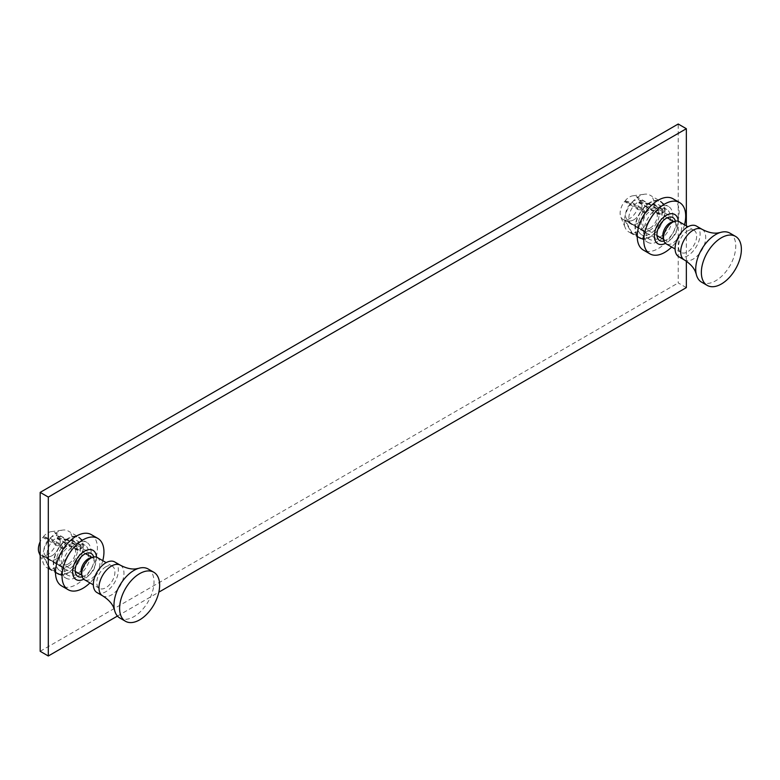 <?xml version="1.0" encoding="UTF-8"?>
<svg xmlns="http://www.w3.org/2000/svg" width="780" height="780" viewBox="0 0 780 780"><rect width="100%" height="100%" fill="white"/><g stroke="black" fill="none" stroke-linecap="round" stroke-linejoin="round"><path stroke-width="0.58" stroke-dasharray="3.9 2.92" d="M68.747 565.802A12.831 7.41 -60 0 1 61.903 566.69A12.831 7.41 -60 0 1 59.855 556.696A12.831 7.41 -60 0 1 67.889 545.366A12.831 7.41 -60 0 1 74.734 544.479A12.831 7.41 -60 0 1 76.771 554.483A12.831 7.41 -60 0 1 68.747 565.802M56.608 558.792A12.831 7.41 -60 0 1 49.764 559.689A12.831 7.41 -60 0 1 48.896 559.026A12.831 7.41 -60 0 1 47.98 548.827A12.831 7.41 -60 0 1 55.75 538.366A12.831 7.41 -60 0 1 61.581 537.05A12.831 7.41 -60 0 1 62.595 537.469A12.831 7.41 -60 0 1 64.642 547.472A12.831 7.41 -60 0 1 56.608 558.792M52.435 555.448A11.612 6.708 -60 0 1 45.454 555.652A11.612 6.708 -60 0 1 44.626 546.419A11.612 6.708 -60 0 1 51.665 536.942A11.612 6.708 -60 0 1 56.95 535.753A11.612 6.708 -60 0 1 59.914 544.42A11.612 6.708 -60 0 1 52.435 555.448M68.659 563.755A10.257 5.928 -60 0 1 63.18 564.476A10.257 5.928 -60 0 1 61.552 556.471A10.257 5.928 -60 0 1 67.977 547.414A10.257 5.928 -60 0 1 73.447 546.702A10.257 5.928 -60 0 1 75.085 554.697A10.257 5.928 -60 0 1 68.659 563.755M90.109 557.992A10.257 5.928 -60 0 1 93.463 558.256A10.257 5.928 -60 0 1 95.102 566.26A10.257 5.928 -60 0 1 88.676 575.318A10.257 5.928 -60 0 1 83.207 576.03A10.257 5.928 -60 0 1 81.295 573.251M97.246 557.476A12.831 7.41 -60 0 1 99.294 567.479A12.831 7.41 -60 0 1 91.26 578.799A12.831 7.41 -60 0 1 84.425 579.696M105.417 567.041A12.831 7.41 -60 0 1 112.261 566.143A12.831 7.41 -60 0 1 114.309 576.147A12.831 7.41 -60 0 1 106.275 587.467A12.831 7.41 -60 0 1 99.43 588.364A12.831 7.41 -60 0 1 97.393 578.36A12.831 7.41 -60 0 1 105.417 567.041M114.689 561.932A17.696 10.218 -60 0 1 117.517 575.728A17.696 10.218 -60 0 1 106.441 591.347A17.696 10.218 -60 0 1 97.003 592.576M148.151 568.99A28.304 16.341 -60 0 1 152.666 591.065A28.304 16.341 -60 0 1 134.94 616.044A28.304 16.341 -60 0 1 119.847 618.023M686.341 287.615L678.21 282.925L678.21 124.01M686.341 261.202L686.341 225.859M40.17 651.29L678.21 282.925M117.448 616.063L158.837 592.166M658.193 207.509A20.699 11.954 120 0 0 644.67 225.751A20.699 11.954 120 0 0 647.839 242.346A20.699 11.954 120 0 0 658.193 241.312A20.699 11.954 120 0 0 671.716 223.08A20.699 11.954 120 0 0 668.538 206.486A20.699 11.954 120 0 0 658.193 207.509M76.45 543.377A20.699 11.954 120 0 0 62.927 561.62A20.699 11.954 120 0 0 66.095 578.204A20.699 11.954 120 0 0 76.45 577.181A20.699 11.954 120 0 0 89.973 558.938A20.699 11.954 120 0 0 86.794 542.353A20.699 11.954 120 0 0 76.45 543.377M650.062 202.82A20.699 11.954 120 0 0 636.538 221.062A20.699 11.954 120 0 0 639.707 237.647A20.699 11.954 120 0 0 650.062 236.623A20.699 11.954 120 0 0 663.585 218.38A20.699 11.954 120 0 0 660.407 201.796A20.699 11.954 120 0 0 650.062 202.82M68.318 538.688A20.699 11.954 120 0 0 54.795 556.92A20.699 11.954 120 0 0 57.964 573.514A20.699 11.954 120 0 0 68.318 572.491A20.699 11.954 120 0 0 81.841 554.249A20.699 11.954 120 0 0 78.663 537.654A20.699 11.954 120 0 0 68.318 538.688M625.092 200.85L632.024 202.469L642.827 208.708L645.635 212.716L625.092 200.85A13.27 7.663 -60 0 1 629.509 197.018A13.27 7.663 -60 0 1 632.853 195.799A13.27 7.663 -60 0 1 636.139 196.365A13.27 7.663 -60 0 1 638.888 202.078L654.264 204.457L665.067 210.697A21.236 12.256 -60 0 0 660.67 201.338L649.876 195.097A21.236 12.256 -60 0 1 654.264 204.457M632.024 202.469A21.236 12.256 -60 0 1 639.259 196.15A21.236 12.256 -60 0 1 644.611 194.201A21.236 12.256 -60 0 1 649.876 195.097M645.635 212.716A13.27 7.663 -60 0 0 645.099 213.389L643.685 211.38A17.248 9.955 -60 0 1 644.231 210.707A17.248 9.955 -60 0 1 650.062 205.637A17.248 9.955 -60 0 1 658.681 204.779A17.248 9.955 -60 0 1 662.249 212.316L665.067 210.697M663.956 240.961A13.27 7.663 120 0 0 666.325 239.947A13.27 7.663 120 0 0 675.402 221.14M645.099 213.389L624.546 201.523A13.27 7.663 -60 0 0 620.743 216.781L625.238 227.77A21.236 12.256 -60 0 1 631.478 203.141L624.546 201.523M645.099 231.777A13.27 7.663 120 0 0 645.635 231.826L625.092 219.96A13.27 7.663 -60 0 0 629.509 218.692A13.27 7.663 -60 0 0 638.888 202.8L659.432 214.666A13.27 7.663 120 0 0 659.432 213.944L662.249 212.316A17.248 9.955 -60 0 1 662.249 213.037A17.248 9.955 -60 0 1 650.062 233.805A17.248 9.955 -60 0 1 644.231 235.463A17.248 9.955 -60 0 1 643.685 235.414L645.099 231.777L624.546 219.911A13.27 7.663 -60 0 1 622.869 219.346A13.27 7.663 -60 0 1 620.743 216.781M642.827 208.708A21.236 12.256 -60 0 1 660.67 201.338M658.193 238.495A17.248 9.955 -60 0 1 649.565 239.353A17.248 9.955 -60 0 1 646.922 225.527A17.248 9.955 -60 0 1 658.193 210.327A17.248 9.955 -60 0 1 666.812 209.479A17.248 9.955 -60 0 1 669.454 223.294A17.248 9.955 -60 0 1 658.193 238.495M624.546 219.911L631.478 232.801L642.281 239.041L643.685 235.414A17.248 9.955 -60 0 1 641.433 234.663A17.248 9.955 -60 0 1 643.685 211.38L642.281 209.381L631.478 203.141M678.239 221.266A16.897 9.76 -60 0 1 666.325 242.902A16.897 9.76 -60 0 1 665.496 243.35M659.432 213.944L638.888 202.078M645.635 231.826L642.827 239.089L632.024 232.849L625.092 219.96M638.888 202.8L654.264 205.179A21.236 12.256 -60 0 1 639.259 230.822A21.236 12.256 -60 0 1 632.024 232.849M631.478 232.801A21.236 12.256 -60 0 1 628.641 231.874A21.236 12.256 -60 0 1 625.238 227.77M642.281 239.041A21.236 12.256 -60 0 1 639.444 238.105A21.236 12.256 -60 0 1 642.281 209.381M654.264 205.179L665.067 211.419A21.236 12.256 -60 0 1 650.062 237.052A21.236 12.256 -60 0 1 642.827 239.089M665.067 211.419L659.432 214.666M673.004 198.754A29.64 17.111 -60 0 1 677.547 222.495A29.64 17.111 -60 0 1 658.193 248.615A29.64 17.111 -60 0 1 643.373 250.078M684.508 224.796A29.64 17.111 -60 0 1 671.678 247.016M650.062 230.197A12.831 7.41 -60 0 1 643.646 230.831A12.831 7.41 -60 0 1 641.677 220.545A12.831 7.41 -60 0 1 650.062 209.245A12.831 7.41 -60 0 1 656.467 208.611A12.831 7.41 -60 0 1 658.437 218.887A12.831 7.41 -60 0 1 650.062 230.197M637.923 223.187A12.831 7.41 -60 0 1 631.508 223.821A12.831 7.41 -60 0 1 630.64 223.158A12.831 7.41 -60 0 1 629.821 212.686A12.831 7.41 -60 0 1 637.923 202.244A12.831 7.41 -60 0 1 643.325 201.181A12.831 7.41 -60 0 1 644.338 201.601A12.831 7.41 -60 0 1 646.298 211.887A12.831 7.41 -60 0 1 637.923 223.187M633.789 219.814A11.612 6.708 -60 0 1 627.198 219.794A11.612 6.708 -60 0 1 626.457 210.298A11.612 6.708 -60 0 1 633.789 200.84A11.612 6.708 -60 0 1 638.683 199.885A11.612 6.708 -60 0 1 641.589 208.806A11.612 6.708 -60 0 1 633.789 219.814M650.062 228.101A10.257 5.928 -60 0 1 644.923 228.608A10.257 5.928 -60 0 1 643.354 220.379A10.257 5.928 -60 0 1 650.062 211.341A10.257 5.928 -60 0 1 655.19 210.834A10.257 5.928 -60 0 1 656.76 219.053A10.257 5.928 -60 0 1 650.062 228.101M671.853 222.124A10.257 5.928 -60 0 1 675.207 222.388A10.257 5.928 -60 0 1 676.777 230.617A10.257 5.928 -60 0 1 670.078 239.655A10.257 5.928 -60 0 1 664.94 240.162A10.257 5.928 -60 0 1 663.039 237.383M678.99 221.608A12.831 7.41 -60 0 1 680.959 231.894A12.831 7.41 -60 0 1 672.575 243.194A12.831 7.41 -60 0 1 666.159 243.828M687.59 230.919A12.831 7.41 -60 0 1 694.005 230.275A12.831 7.41 -60 0 1 695.965 240.562A12.831 7.41 -60 0 1 687.59 251.862A12.831 7.41 -60 0 1 681.174 252.496A12.831 7.41 -60 0 1 679.214 242.219A12.831 7.41 -60 0 1 687.59 230.919M696.433 226.064A17.696 10.218 -60 0 1 699.143 240.24A17.696 10.218 -60 0 1 687.59 255.83A17.696 10.218 -60 0 1 678.746 256.708M729.895 233.123A28.304 16.341 -60 0 1 734.233 255.811A28.304 16.341 -60 0 1 715.738 280.751A28.304 16.341 -60 0 1 701.581 282.155M43.349 536.708L50.281 538.337L61.084 544.576L63.902 548.574L43.349 536.708A13.27 7.663 -60 0 1 47.765 532.886A13.27 7.663 -60 0 1 51.109 531.667A13.27 7.663 -60 0 1 54.395 532.233A13.27 7.663 -60 0 1 57.145 537.947L72.53 540.325L83.323 546.556A21.236 12.256 -60 0 0 78.936 537.196L68.133 530.966A21.236 12.256 -60 0 1 72.53 540.325M50.281 538.337A21.236 12.256 -60 0 1 57.515 532.018A21.236 12.256 -60 0 1 62.878 530.059A21.236 12.256 -60 0 1 68.133 530.966M63.902 548.574A13.27 7.663 -60 0 0 63.355 549.247L61.951 547.248A17.248 9.955 -60 0 1 62.488 546.575A17.248 9.955 -60 0 1 68.318 541.505A17.248 9.955 -60 0 1 76.937 540.647A17.248 9.955 -60 0 1 80.506 548.184L83.323 546.556M82.212 576.829A13.27 7.663 120 0 0 84.581 575.806A13.27 7.663 120 0 0 93.659 557.008M63.355 549.247L42.802 537.391A13.27 7.663 -60 0 0 40.17 541.749M63.355 567.645A13.27 7.663 120 0 0 63.902 567.694L43.349 555.828A13.27 7.663 -60 0 0 47.765 554.551A13.27 7.663 -60 0 0 57.145 538.668L77.698 550.534A13.27 7.663 120 0 0 77.698 549.812L80.506 548.184A17.248 9.955 -60 0 1 80.506 548.905A17.248 9.955 -60 0 1 68.318 569.673A17.248 9.955 -60 0 1 62.488 571.321A17.248 9.955 -60 0 1 61.951 571.272L63.355 567.645L42.802 555.779A13.27 7.663 -60 0 1 41.135 555.214A13.27 7.663 -60 0 1 39 552.649M61.084 544.576A21.236 12.256 -60 0 1 78.936 537.196M76.45 574.363A17.248 9.955 -60 0 1 67.821 575.221A17.248 9.955 -60 0 1 65.179 561.395A17.248 9.955 -60 0 1 76.45 546.195A17.248 9.955 -60 0 1 85.069 545.337A17.248 9.955 -60 0 1 87.721 559.163A17.248 9.955 -60 0 1 76.45 574.363M42.802 555.779L49.745 568.669L60.538 574.899L61.951 571.272A17.248 9.955 -60 0 1 59.689 570.521A17.248 9.955 -60 0 1 61.951 547.248L60.538 545.249L49.745 539.009L42.802 537.391M96.496 557.135A16.897 9.76 -60 0 1 84.581 578.77A16.897 9.76 -60 0 1 83.752 579.218M77.698 549.812L57.145 537.947M63.902 567.694L61.084 574.948L50.281 568.717L43.349 555.828M57.145 538.668L72.53 541.047A21.236 12.256 -60 0 1 57.515 566.69A21.236 12.256 -60 0 1 50.281 568.717M49.745 568.669A21.236 12.256 -60 0 1 46.898 567.733A21.236 12.256 -60 0 1 43.495 563.638A21.236 12.256 -60 0 1 49.745 539.009M60.538 574.899A21.236 12.256 -60 0 1 57.7 573.973A21.236 12.256 -60 0 1 60.538 545.249M72.53 541.047L83.323 547.277A21.236 12.256 -60 0 1 68.318 572.92A21.236 12.256 -60 0 1 61.084 574.948M83.323 547.277L77.698 550.534M91.27 534.612A29.64 17.111 -60 0 1 95.803 558.363A29.64 17.111 -60 0 1 76.45 584.474A29.64 17.111 -60 0 1 61.63 585.946M102.765 560.664A29.64 17.111 -60 0 1 89.934 582.875M120.315 565.178A17.696 10.218 -60 0 1 123.133 578.975A17.696 10.218 -60 0 1 112.057 594.584A17.696 10.218 -60 0 1 102.619 595.822M702.058 229.31A17.696 10.218 -60 0 1 704.769 243.487A17.696 10.218 -60 0 1 693.206 259.077A17.696 10.218 -60 0 1 684.362 259.954M61.903 566.69L49.764 559.689M74.734 544.479L62.595 537.469M45.454 555.652L48.896 559.026M56.95 535.753L61.581 537.05M93.463 558.256L92.05 557.437M85.508 553.663L73.447 546.702M83.207 576.03L81.783 575.211M75.241 571.438L63.18 564.476M112.261 566.143L106.168 562.624M99.43 588.364L93.337 584.844M78.663 537.654L86.794 542.353M639.707 237.647L647.839 242.346M660.407 201.796L668.538 206.486M57.964 573.514L66.095 578.204M622.869 219.346L659.685 240.601M632.853 195.799L644.611 194.201M649.565 239.353L641.433 234.663M636.139 196.365L672.955 217.62M666.812 209.479L658.681 204.779M639.444 238.105L628.641 231.874M643.646 230.831L631.508 223.821M656.467 208.611L644.338 201.601M627.198 219.794L630.64 223.158M638.683 199.885L643.325 201.181M675.207 222.388L673.793 221.569M667.241 217.796L655.19 210.834M664.94 240.162L663.526 239.343M656.984 235.57L644.923 228.608M694.005 230.275L687.911 226.766M681.174 252.496L675.08 248.976M41.135 555.214L77.941 576.469M51.109 531.667L62.878 530.059M67.821 575.221L59.689 570.521M54.395 532.233L91.211 553.488M40.17 555.496L43.495 563.638M85.069 545.337L76.937 540.647M57.7 573.973L46.898 567.733"/><path stroke-width="1.17" d="M93.337 584.844L84.425 579.696A12.831 7.41 -60 0 1 82.037 576.225L81.295 573.251A10.257 5.928 -60 0 1 87.994 558.967A10.257 5.928 -60 0 1 90.109 557.992L93.054 557.154A12.831 7.41 -60 0 1 97.246 557.476L106.168 562.624M82.037 576.225A12.831 7.41 -60 0 1 90.402 558.373A12.831 7.41 -60 0 1 93.054 557.154M97.003 592.576A17.696 10.218 -60 0 1 94.175 578.779A17.696 10.218 -60 0 1 105.261 563.17A17.696 10.218 -60 0 1 114.689 561.932L120.315 565.178A17.696 10.218 -60 0 0 110.877 566.407A17.696 10.218 -60 0 0 99.801 582.026A17.696 10.218 -60 0 0 102.619 595.822L97.003 592.576M125.473 621.27L119.847 618.023A28.304 16.341 -60 0 1 114.494 609.96A28.304 16.341 -60 0 1 133.049 570.96A28.304 16.341 -60 0 1 138.499 568.386A28.304 16.341 -60 0 1 148.151 568.99L153.777 572.237A28.304 16.341 -60 0 1 158.291 594.311A28.304 16.341 -60 0 1 140.576 619.3A28.304 16.341 -60 0 1 125.473 621.27A28.304 16.341 -60 0 1 120.959 599.196A28.304 16.341 -60 0 1 138.684 574.216A28.304 16.341 -60 0 1 153.777 572.237M686.341 225.859L686.341 128.71L678.21 124.01L40.17 492.385L40.17 651.29L48.301 655.99L117.448 616.063M158.837 592.166L686.341 287.615L686.341 261.202M686.341 128.71L48.301 497.075L48.301 655.99M48.301 497.075L40.17 492.385M675.402 221.14A13.27 7.663 120 0 0 672.955 217.62A13.27 7.663 120 0 0 666.325 218.273A13.27 7.663 120 0 0 657.657 229.964A13.27 7.663 120 0 0 659.685 240.601A13.27 7.663 120 0 0 663.956 240.961M665.496 243.35A16.897 9.76 -60 0 1 654.381 235.521A16.897 9.76 -60 0 1 666.325 215.309A16.897 9.76 -60 0 1 678.239 221.266M671.678 247.016A29.64 17.111 -60 0 1 664.736 252.388A29.64 17.111 -60 0 1 649.916 253.861L643.373 250.078A29.64 17.111 -60 0 1 638.83 226.336A29.64 17.111 -60 0 1 658.193 200.216A29.64 17.111 -60 0 1 673.004 198.754L679.546 202.527A29.64 17.111 -60 0 1 684.508 224.796M649.916 253.861A29.64 17.111 -60 0 1 645.372 230.11A29.64 17.111 -60 0 1 664.736 203.999A29.64 17.111 -60 0 1 679.546 202.527M675.08 248.976L666.159 243.828A12.831 7.41 -60 0 1 663.78 240.357L663.039 237.383A10.257 5.928 -60 0 1 670.078 222.895A10.257 5.928 -60 0 1 671.853 222.124L674.798 221.286A12.831 7.41 -60 0 1 678.99 221.608L687.911 226.766M663.78 240.357A12.831 7.41 -60 0 1 672.575 222.251A12.831 7.41 -60 0 1 674.798 221.286M678.746 256.708A17.696 10.218 -60 0 1 676.036 242.531A17.696 10.218 -60 0 1 687.59 226.941A17.696 10.218 -60 0 1 696.433 226.064L702.058 229.31A17.696 10.218 -60 0 0 693.206 230.188A17.696 10.218 -60 0 0 681.652 245.778A17.696 10.218 -60 0 0 684.362 259.954L678.746 256.708M707.216 285.402L701.581 282.155A28.304 16.341 -60 0 1 696.238 274.102A28.304 16.341 -60 0 1 715.738 234.526A28.304 16.341 -60 0 1 720.242 232.518A28.304 16.341 -60 0 1 729.895 233.123L735.52 236.379A28.304 16.341 -60 0 1 739.859 259.058A28.304 16.341 -60 0 1 721.364 284.008A28.304 16.341 -60 0 1 707.216 285.402A28.304 16.341 -60 0 1 702.877 262.724A28.304 16.341 -60 0 1 721.364 237.773A28.304 16.341 -60 0 1 735.52 236.379M93.659 557.008A13.27 7.663 120 0 0 91.211 553.488A13.27 7.663 120 0 0 84.581 554.141A13.27 7.663 120 0 0 75.913 565.832A13.27 7.663 120 0 0 77.941 576.469A13.27 7.663 120 0 0 82.212 576.829M40.17 555.496L39 552.649A13.27 7.663 -60 0 1 40.17 541.749M83.752 579.218A16.897 9.76 -60 0 1 72.638 571.389A16.897 9.76 -60 0 1 84.581 551.177A16.897 9.76 -60 0 1 96.496 557.135M89.934 582.875A29.64 17.111 -60 0 1 82.992 588.257A29.64 17.111 -60 0 1 68.172 589.719L61.63 585.946A29.64 17.111 -60 0 1 57.086 562.195A29.64 17.111 -60 0 1 76.45 536.084A29.64 17.111 -60 0 1 91.27 534.612L97.812 538.395A29.64 17.111 -60 0 1 102.765 560.664M68.172 589.719A29.64 17.111 -60 0 1 63.629 565.978A29.64 17.111 -60 0 1 82.992 539.858A29.64 17.111 -60 0 1 97.812 538.395M92.05 557.437L85.508 553.663M81.783 575.211L75.241 571.438M138.499 568.386L135.681 568.893C131.167 569.41 126.048 568.172 120.315 565.178M114.494 609.96L113.529 607.269C111.715 603.106 108.079 599.293 102.619 595.822M673.793 221.569L667.241 217.796M663.526 239.343L656.984 235.57M720.242 232.518L717.425 233.035C712.91 233.542 707.792 232.303 702.058 229.31M696.238 274.102L695.273 271.401C693.459 267.238 689.822 263.425 684.362 259.954"/></g></svg>
